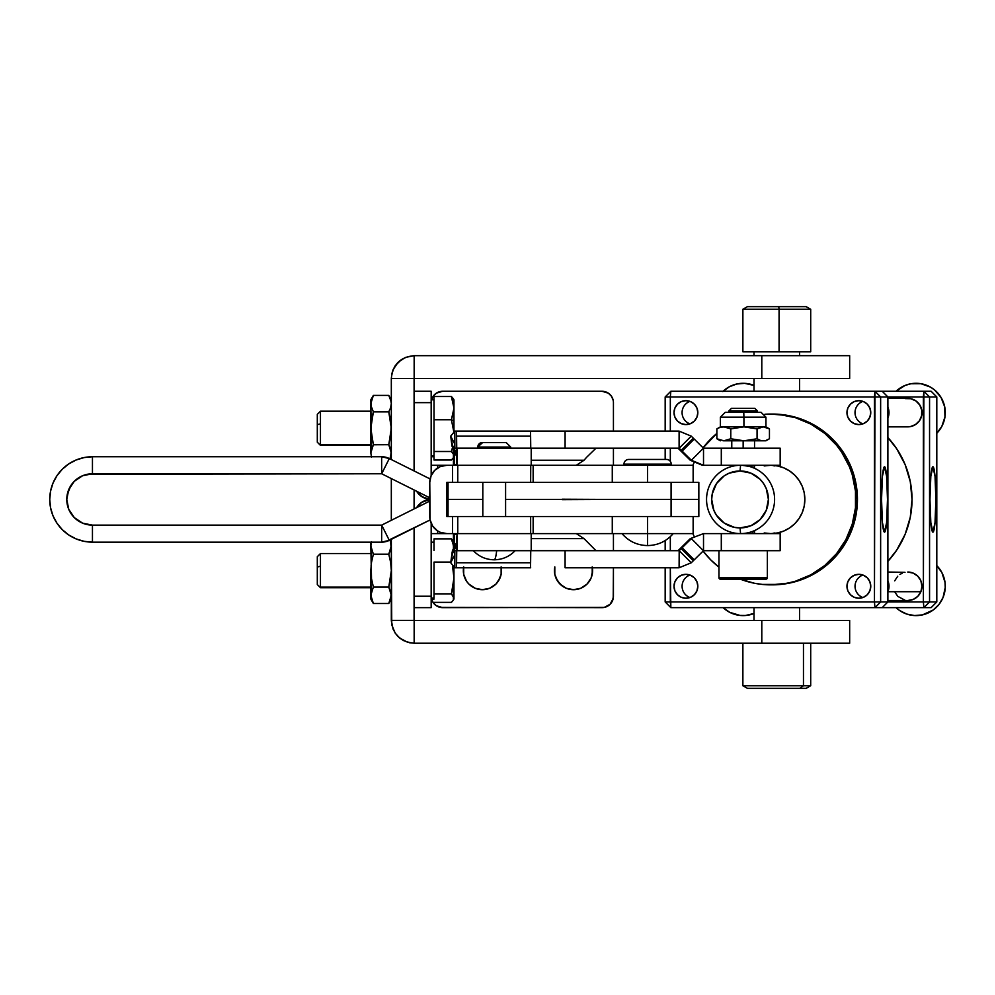 <?xml version="1.0" encoding="UTF-8"?>
<svg xmlns="http://www.w3.org/2000/svg" width="995" height="995" viewBox="0 0 995 995"><rect width="100%" height="100%" fill="white"/><g stroke="black" fill="none" stroke-linecap="round" stroke-linejoin="round"><path stroke-width="1.49" d="M530.546 465.287L612.273 465.287L533.146 465.287L533.146 482.364L533.146 465.287L531.218 465.287L531.206 448.198L457.202 448.198L456.73 465.287L456.73 448.198L531.206 448.198L531.218 465.287L457.202 465.287L531.218 465.287M530.745 465.287L530.646 482.364L452.551 482.364L452.551 465.287L457.202 465.287L456.73 448.185L457.202 465.287M780.167 550.695L780.167 533.606L721.3 533.606L721.3 550.695L780.167 550.695L703.515 550.695L694.211 559.837L682.135 547.747L681.252 548.631L693.328 560.707L694.211 559.837L682.135 547.747L679.187 550.67L678.092 550.67L680.17 548.631L678.018 550.695L679.187 550.67L679.1 567.772L691.264 562.76L679.187 550.67L679.1 567.772L565.085 567.772L565.085 550.695L679.1 550.695L531.206 550.695L531.218 533.606L457.202 533.606L457.202 550.695L595.968 550.67L584.015 538.631L531.218 538.631L584.015 538.631L595.968 550.67L531.218 550.67L531.206 533.606L533.146 533.606L533.146 516.529L533.146 533.606L530.546 533.606M448.048 482.364L448.048 516.529L448.048 482.364M446.854 516.529L446.854 482.364L446.854 516.529L530.633 516.529L452.551 516.529L452.551 533.606L452.551 516.529L446.854 516.529M457.24 465.287L452.551 465.287L452.551 482.364L698.838 482.364L530.646 482.364M531.206 533.606L446.854 533.606L440.312 532.313L437.365 530.733L432.651 526.019L430.101 519.863L429.765 482.364L429.765 516.529A17.077 17.077 90 0 0 446.854 533.606L437.626 533.606L437.626 530.907L437.626 533.606L431.233 533.606L437.626 533.606M457.24 533.606L446.854 533.606M452.551 465.287L437.626 465.287L452.551 465.287M429.765 482.364L431.071 475.834L434.778 470.287L440.312 466.58L446.854 465.287A17.077 17.077 90 0 0 429.765 482.364M452.551 482.364L446.854 482.364L452.551 482.364M448.048 533.606L452.551 533.606M719.932 427.402L716.873 428.882L716.873 438.77L716.873 428.882L720.38 426.855L743.924 426.855L743.924 417.179L720.38 417.179L743.924 417.179L743.762 412.328L725.218 412.328L743.762 412.328L743.924 417.179L765.939 417.179L743.924 417.179L743.924 426.855L765.939 426.855L720.38 426.855L720.38 417.179L725.218 412.328M757.394 412.328L757.394 410.885L728.925 410.885L728.925 412.328L728.925 410.885L757.394 410.885L754.857 408.348L731.462 408.348L728.925 410.885L731.462 408.348L754.857 408.348L757.394 410.885L757.394 412.328M743.153 440.797L743.153 448.198L743.165 440.797M482.811 482.364L482.811 516.529L482.811 482.364M505.597 516.529L505.597 482.364L505.597 516.529M731.773 465.287L731.773 466.444L731.773 465.287M731.773 532.449L731.773 533.606L731.773 532.449M754.546 533.606L754.546 530.596L754.546 533.606M754.546 467.227L754.546 465.287L754.546 467.227L742.121 465.287L754.546 467.227M767.356 577.734L767.356 550.695L767.356 577.734L718.962 577.734L767.356 577.734A1.418 1.418 0 0 1 765.939 579.165A1.418 1.418 0 0 0 767.356 577.734M718.962 550.695L718.962 577.734A1.418 1.418 0 0 0 720.38 579.165L765.939 579.165L720.38 579.165A1.418 1.418 0 0 1 718.962 577.734L718.962 550.695M496.667 550.695C495.995 556.628 495.174 559.663 494.204 559.799A28.469 3.371 -90 0 0 496.667 550.695M510.721 448.185L530.745 448.185L510.721 448.185L510.721 447.066L477.811 447.066A4.552 4.527 -90 0 1 482.326 442.514A4.552 4.527 90 0 0 477.811 447.066L477.811 448.198L477.687 447.066L482.699 442.514M454.814 567.772L454.814 550.695L456.444 550.695L456.444 567.772L454.814 567.772L454.814 550.695L456.879 550.67L454.814 550.695L456.444 550.695L456.444 567.772L454.814 567.772L450.71 562.76L452.414 550.708L456.543 542.623L452.414 550.708L452.464 553.63L456.506 545.72L452.464 553.63L450.71 562.76L454.814 567.772M780.13 533.606L703.515 533.606L703.515 550.695L703.515 533.606L721.3 533.606L721.3 550.695L703.44 550.708L691.363 538.631L703.44 550.708L691.264 562.76L679.1 567.772L565.085 567.772L565.085 550.695L530.683 550.695M456.531 543.929L452.016 552.76L456.531 543.929M454.814 554.725L450.71 562.76L454.814 554.725M453.446 548.693L453.446 533.606L453.446 548.693M454.479 533.606L454.479 545.534L454.479 533.606L456.655 534.775L454.479 533.606M541.74 533.606L533.146 533.606L541.74 533.606M584.015 538.631L576.292 533.606L584.015 538.631M595.968 550.67L597.535 550.695L595.968 550.67M530.683 567.772L456.444 567.772L456.593 538.631L456.444 567.772L530.459 567.772L530.609 562.76L530.459 567.772M703.515 533.606L690.281 538.631L703.515 533.606L690.281 538.631L681.04 547.747L690.281 538.631L703.515 533.606M680.17 548.631L681.04 547.747L680.17 548.631M682.135 547.747L691.363 538.631L682.135 547.747M679.187 550.67L681.252 548.631L693.328 560.707L691.264 562.76L679.187 550.67M530.609 562.76L456.593 562.76L530.609 562.76L530.745 550.708L515.062 550.708L530.745 550.695L530.609 562.76M473.346 550.708L456.73 550.708L456.593 562.76L456.593 538.631L456.73 550.708L473.346 550.708M456.593 538.631L456.73 550.695L457.202 533.606L456.593 538.631M457.202 533.606L456.73 550.695L515.124 550.695C509.39 556.628 502.425 559.663 494.204 559.799C485.983 559.663 479.018 556.628 473.334 550.695M531.206 550.695L515.124 550.695M505.572 442.514L482.289 442.514M477.811 447.066L510.684 447.066M510.721 447.066L506.156 442.514L482.326 442.514M477.687 448.185L456.73 448.185L456.593 460.262L456.444 448.198L454.814 448.198L456.444 448.198L456.444 431.121L454.814 431.121L454.814 448.198L456.879 448.223L454.814 448.198L454.814 431.121L450.71 436.146L452.016 446.146L452.464 445.262L456.506 453.185L452.464 445.262L450.71 436.146L454.814 444.168L450.71 436.146L454.814 431.121L456.444 431.121L456.444 448.223L456.444 431.121L530.459 431.121L530.609 436.146L530.459 431.121L456.444 431.121L456.593 436.146L530.609 436.146L530.745 448.185L530.609 436.146L456.593 436.146L456.73 465.287L456.593 436.146L456.73 448.198L477.687 448.185L477.687 447.066M691.264 436.146L693.328 438.186L681.252 450.262L679.187 448.223L691.264 436.146L703.44 448.185L691.363 460.262L690.281 460.262L678.092 448.223L679.187 448.223L691.363 460.262L682.135 451.145L694.211 439.069L703.44 448.185L691.363 460.262L690.281 460.262L678.018 448.198L679.187 448.223L691.264 436.146L679.1 431.121L691.264 436.146M703.515 448.198L780.13 448.198L721.3 448.198L721.3 465.287L780.13 465.287L703.515 465.287L691.363 460.262L703.515 465.287L703.515 448.198L721.3 448.198L721.3 465.287L703.515 465.287L703.515 448.198M693.328 438.186L681.252 450.262L682.135 451.145L694.211 439.069L693.328 438.186M702.433 465.287L690.281 460.262M530.683 431.121L565.085 431.121L565.085 448.198L679.1 448.198L679.1 431.121L679.1 448.198L531.218 448.198M530.683 448.198L565.085 448.198L565.085 431.121L679.1 431.121L530.459 431.121M595.968 448.223L531.218 448.223L597.535 448.198L595.968 448.223L586.577 457.339L595.968 448.223M584.015 460.262L531.218 460.262L584.015 460.262L576.292 465.287L584.015 460.262L586.577 457.339L584.015 460.262M456.655 464.118L454.479 465.287L456.655 464.118M456.543 456.282L452.016 446.146L456.543 456.282M454.479 453.359L454.479 465.287L453.72 450.747M453.446 465.287L453.446 450.2L453.446 465.287M760.852 412.328L743.153 412.328M765.926 440.797L723.825 440.797L716.873 438.77L723.825 440.797L730.778 438.77L730.778 428.882L723.825 426.855L720.305 427.402L722.059 426.992L725.591 426.992L730.778 428.882L743.924 426.855L757.058 428.882L763.252 426.855L769.446 428.882L765.939 426.855L765.939 417.179L761.088 412.328L743.762 412.328M724.646 426.992L723.067 426.855M723.825 440.797L743.924 440.797L730.778 438.77L723.825 440.797M719.932 440.25L716.873 438.77L720.38 440.797M723.067 440.797L724.646 440.661M769.446 428.882L769.446 438.77L765.939 440.797L743.924 440.797L757.058 438.77L757.058 428.882L743.924 426.855L730.778 428.882L730.778 438.77L743.924 440.797L757.058 438.77L760.118 440.25L757.058 438.77L757.058 428.882L763.252 426.855L766.374 427.402L769.446 428.882L769.446 438.77L766.374 440.25L769.446 438.77M475.125 588.244L468.931 584.102L466.555 581.217L463.707 574.339L463.707 566.901L463.707 574.339L466.555 581.217L468.931 584.102L475.125 588.244L482.426 589.699A19.079 19.079 0 0 1 463.558 567.772M566.217 588.244L560.036 584.102L555.894 577.921L554.812 574.339L554.812 566.901L554.812 574.339L557.66 581.217L562.921 586.478L566.217 588.244L573.518 589.699A19.079 19.079 0 0 1 554.663 567.772M693.142 516.529L693.142 533.606L647.596 533.606L647.596 545.571L647.596 533.606L612.273 533.606L612.273 516.529L612.273 533.606L647.596 533.606L647.596 516.529L647.596 533.606L693.092 533.606M431.171 523.32L431.171 607.634L431.171 596.241L414.094 596.241L414.094 527.947L414.094 596.241L414.094 527.947L414.094 596.241L431.171 596.241L431.171 523.32M612.572 600.594L613.43 596.241L613.43 567.772L613.218 598.468L610.097 604.288L604.263 607.41L442.626 607.634L436.295 605.706L433.148 602.572L431.457 598.468L432.104 600.594M431.233 542.151L431.233 533.606L431.233 542.151M613.43 533.606L613.43 550.695L613.43 533.606M478.694 589.326L482.426 589.699L489.714 588.244L495.908 584.102L498.284 581.217L501.132 574.339L501.132 566.901L501.132 574.339M569.799 589.326L573.518 589.699L580.819 588.244L587.013 584.102L591.142 577.921L592.597 570.62L592.224 566.901L592.224 574.339M613.43 596.241A11.393 11.393 0 0 1 602.05 607.634L440.399 607.41M611.515 602.572L610.097 604.288M608.368 605.706L604.263 607.41M438.26 606.763L436.295 605.706M434.566 604.288L433.148 602.572M501.281 567.772A19.079 19.079 0 0 1 482.426 589.699L489.714 588.244L493.022 586.478M495.908 584.102L500.037 577.921M592.386 567.772A19.079 19.079 0 0 1 573.518 589.699L580.819 588.244L584.115 586.478M587.013 584.102L591.142 577.921M448.048 499.453L478.782 499.453L448.048 499.453M562.187 499.229L613.43 499.453L562.187 499.677M431.233 523.445L431.233 533.606L431.233 523.445M612.273 533.606L533.146 533.606L533.146 516.529M429.765 499.515L421.706 502.338L416.606 507.661A17.139 17.139 0 0 1 429.765 499.515M419.119 504.465L416.606 507.661M414.094 607.634L431.171 607.634L414.094 607.634M442.626 607.634A11.393 11.393 0 0 1 431.594 599.089M799.557 620.445L799.557 607.634L799.557 620.445M754.011 607.634L754.011 620.445L754.011 607.634M754.011 378.461L754.011 391.271L754.011 378.461M799.557 391.271L799.557 378.461L799.557 391.271M806.124 306.659L778.762 306.659L779.073 309.271L742.879 309.271L779.073 309.271L778.762 306.659L747.382 306.659L742.879 309.271L742.879 351.782L779.073 351.782L779.073 309.271L810.701 309.271L779.073 309.271L779.073 351.782L810.701 351.782L810.701 309.271L806.186 306.659L747.456 306.659M754.011 351.782L754.011 355.675L754.011 351.782M799.557 355.675L799.557 351.782L799.557 355.675M693.092 465.287L665.531 465.287L665.531 464.143L665.531 465.287L647.596 465.287L647.596 482.364L647.596 465.287L612.273 465.287L612.273 482.364L612.273 465.287L693.142 465.287L693.142 482.364M629.661 464.143L629.661 465.287L629.661 464.143M628.666 459.454A4.701 4.701 0 0 0 623.964 464.143L671.227 464.143A4.701 4.701 0 0 0 666.526 459.454A4.701 4.701 0 0 1 671.227 464.143L623.964 464.143A4.701 4.701 0 0 1 628.666 459.454L666.526 459.454M373.324 444.777L388.771 444.715L391.321 428.273L388.771 411.843L373.361 411.843L370.824 428.273L373.361 444.715L370.824 452.936L371.508 457.091L370.824 452.936L370.824 403.622L371.508 407.788L370.824 399.803L370.998 405.711L373.361 411.843L388.771 411.843L391.147 424.106L390.786 435.549M370.824 411.196L320.452 411.196L320.452 444.777L370.824 444.777L320.452 444.777L320.452 411.196L317.305 414.355L317.305 424.666L320.452 423.845L317.305 424.666L317.305 442.166M370.824 587.697L320.452 587.697L317.305 584.55L317.305 556.727L320.452 553.543L370.824 553.543L320.452 553.543L320.452 587.112L370.824 587.112L320.452 587.112L320.452 553.543L317.305 556.69L317.305 567.013L320.452 566.192L317.305 567.013L317.305 584.513M452.588 566.565L453.956 577.971L453.956 567.598M431.171 598.119L434.019 598.119L431.171 598.119M747.469 688.341L799.918 688.341L803.462 685.729L742.879 685.729L803.462 685.729L803.462 643.218L803.462 685.729L799.918 688.341L806.186 688.341L810.701 685.729L803.462 685.729L810.701 685.729L810.701 643.218M453.434 457.625L451.407 460.038L434.019 460.038L434.019 455.772L431.171 455.772L434.019 455.772L434.019 451.506L451.407 451.506L453.77 454.69M453.956 431.295L453.956 420.897L451.407 419.753L453.77 431.594M371.346 563.344L370.824 570.62L371.508 562.312L370.824 570.62L371.508 578.928L370.824 542.151L370.998 548.058L373.361 554.178L371.508 562.312L373.361 554.178L388.771 554.178L390.637 562.312L388.771 554.178L391.321 545.845M373.324 587.125L370.824 595.271L373.361 603.492L388.771 603.492L391.321 595.271L388.771 587.062L373.361 587.062L371.346 577.896L373.361 587.062L388.771 587.062L391.321 570.62L390.637 562.312L391.321 570.62L388.771 587.062L390.786 577.896M389.94 540.024L391.147 543.892L389.94 540.024M371.508 541.827L370.824 545.969L371.508 541.827L370.824 545.969L371.508 578.928L371.11 565.235M388.771 587.062L391.147 593.194L390.674 599.313M390.637 578.928L391.035 575.968M391.309 545.621L390.637 550.111L391.321 545.969L390.637 541.827L391.11 548.22M390.637 550.123L388.771 554.178L373.361 554.178L371.508 562.312L373.361 554.178L370.824 545.969M370.899 544.613L370.998 543.892M371.322 591.726L371.147 592.435M371.844 600.383L371.583 599.662M453.956 431.979L453.956 399.803L453.77 411.084L451.407 419.753L453.956 420.897L453.956 408.137L451.407 419.753L453.757 431.382M453.956 400.052L453.956 400.786M452.377 447.974L451.407 451.506L453.434 453.907M453.26 402.938L453.77 401.868M453.26 398.622L451.407 396.52L453.956 408.137L451.407 396.52L434.019 396.52L451.407 396.52L453.77 399.691M452.377 447.961L451.407 451.506L434.019 451.506L434.019 460.038L451.407 460.038L453.26 457.924M434.019 451.506L434.019 419.753L451.407 419.753L434.019 419.753L434.019 396.52L434.019 451.506M414.094 508.905L414.094 489.988L414.094 508.905M849.668 378.461L849.668 355.675L761.797 355.675L761.797 378.461L849.668 378.461L414.156 378.461L414.094 470.946L414.094 378.51L391.321 378.51L391.321 459.566L391.321 378.51C392.689 364.655 400.301 357.043 414.156 355.675L405.413 357.416L414.156 355.675L414.156 378.461L391.321 378.51M395.164 633.069L398.012 636.526L403.385 640.519L409.691 642.782L414.156 643.218C400.301 641.85 392.689 634.238 391.321 620.382L414.156 620.445L414.156 643.218L407.527 642.235L399.667 638.031L395.164 633.069L391.756 624.835L391.321 539.327L391.321 620.382L414.094 620.382L414.094 596.241L414.156 620.445L849.618 620.445M849.668 355.675L414.156 355.675L414.156 378.461L761.797 378.461L761.797 355.675L414.156 355.675M414.156 643.218L414.156 620.445L761.797 620.445L761.797 643.218L849.668 643.218L849.668 620.445L761.797 620.445L761.797 643.218L414.156 643.218L849.618 643.218M391.321 520.298L391.321 478.595L391.321 520.298M391.321 620.382L393.062 629.126M401.47 359.531L395.164 365.824L393.062 369.779L398.012 362.367L405.413 357.416M391.756 374.058L393.062 369.779M742.879 643.218L742.879 685.729L747.382 688.341L806.099 688.341M434.019 550.484L434.019 538.867L451.407 538.867L434.019 538.867L434.019 550.484M434.019 577.971L434.019 562.088L450.847 562.088L434.019 562.088L434.019 593.853L434.019 577.971M434.019 598.119L434.019 593.853L451.407 593.853L434.019 593.853L434.019 598.119M453.77 542.039L451.407 538.867L453.434 545.422M452.588 566.553L453.956 577.971L451.407 593.853L453.956 598.119L453.26 600.271L451.407 602.373L434.019 602.373L451.407 602.373L453.26 600.271M453.26 540.969L451.407 538.867L453.434 545.409M453.26 545.285L453.77 544.215L453.26 545.285M453.26 586.005L451.407 593.853L453.956 598.119L453.956 577.971L453.26 586.005M453.372 600.097L453.956 566.889M453.956 599.089L453.956 598.119M370.824 599.089L370.824 595.271L370.824 599.089L373.361 603.492L371.508 599.425L373.361 603.492L388.771 603.492L390.625 599.45M390.637 562.312L388.771 554.178L390.637 562.312L388.771 554.178L391.147 548.058M370.824 595.271L370.824 570.62L371.11 597.933M370.824 569.488L370.824 570.62M390.637 591.129L391.321 595.271L390.637 599.425M390.575 541.628L390.065 540.297M391.147 543.879L390.637 541.815M371.508 599.438L370.998 597.361M390.637 457.091L391.147 450.847L390.637 448.795L391.321 452.936L389.94 458.869L391.321 452.936L388.771 444.715L373.361 444.715L370.998 432.452M389.94 458.869L390.625 457.128L389.94 458.869M390.637 448.795L388.771 444.715L390.637 436.594L388.771 444.715M371.147 450.101L370.998 424.094L373.361 411.843L371.508 419.965L373.361 411.843L370.998 405.711L371.508 399.468L373.361 395.401L388.771 395.401L390.637 399.468L388.771 395.401L373.361 395.401L370.824 403.622L371.11 422.887M371.346 435.549L370.824 427.153M391.321 403.51L390.625 407.788L391.321 403.622L390.637 399.48L391.309 403.273M390.637 407.776L388.771 411.843L390.625 407.788L388.771 411.843L390.637 419.977L388.821 411.768M391.035 433.621L390.637 436.581M388.771 395.401L391.147 401.545L388.771 395.401L391.321 399.803M390.575 399.281L390.065 397.95M391.147 401.532L390.637 399.468M391.147 424.094L391.035 422.937M370.824 452.936L373.361 444.715L371.322 449.379M370.824 403.622L371.508 407.776L370.824 403.622L373.361 395.401L370.824 399.803M320.452 411.196L317.305 414.355L317.305 442.203L320.452 445.362L370.824 445.362M431.594 399.803A11.393 11.393 0 0 1 442.626 391.271L602.05 391.271A11.393 11.393 0 0 1 613.43 402.652L613.43 431.121L613.43 402.652M431.171 391.271L414.094 391.271L431.171 391.271L431.171 402.652L431.171 391.271M414.094 402.652L431.171 402.652L431.171 475.585L431.171 402.652L414.094 402.652M429.765 499.39A17.139 17.139 0 0 1 416.606 491.244L421.706 496.555L429.765 499.39M419.119 494.428L424.678 498.147L427.887 499.117M437.626 467.986L437.626 465.287L431.233 465.287L431.233 475.448L431.233 456.742L431.233 465.287L437.626 465.287L437.626 467.986M613.43 448.198L613.43 465.287L613.43 448.198M432.104 398.298L431.457 400.438L433.148 396.321L436.295 393.187L442.626 391.271L602.05 391.271L608.368 393.187L611.515 396.321L613.218 400.438L612.572 398.298M602.05 391.271L604.263 391.483M606.403 392.129L608.368 393.187M610.097 394.605L611.515 396.321M433.148 396.321L434.566 394.605M436.295 393.187L440.399 391.483M742.954 351.782L810.626 351.782M689.958 423.87A11.952 11.903 90 0 1 689.958 401.371A11.952 11.903 -90 0 0 689.958 423.87M685.916 424.579A11.952 11.903 90 0 1 674.013 412.614A11.952 11.903 90 0 1 685.916 400.662L690.48 401.57L694.336 404.169L696.923 408.037L697.831 412.614L696.923 417.191L694.336 421.072L690.48 423.659L685.916 424.579L681.364 423.659L677.495 421.072L674.921 417.191L674.013 412.614L674.921 408.037L677.495 404.169L681.364 401.57L685.916 400.662A11.952 11.903 90 0 1 697.831 412.614A11.952 11.903 90 0 1 685.916 424.579M862.901 423.87A11.952 11.903 90 0 1 862.901 401.371A11.952 11.903 -90 0 0 862.901 423.87M858.859 424.579A11.952 11.903 90 0 1 846.956 412.614A11.952 11.903 90 0 1 858.859 400.662L863.411 401.57L867.279 404.169L869.854 408.037L870.762 412.614L869.854 417.191L867.279 421.072L863.411 423.659L858.859 424.579L854.307 423.659L850.439 421.072L847.852 417.191L846.956 412.614L847.852 408.037L850.439 404.169L854.307 401.57L858.859 400.662A11.952 11.903 90 0 1 870.762 412.614A11.952 11.903 90 0 1 858.859 424.579M862.901 597.522A11.952 11.903 90 0 1 862.901 575.035A11.952 11.903 -90 0 0 862.901 597.522M858.859 598.231A11.952 11.903 90 0 1 846.956 586.279A11.952 11.903 90 0 1 858.859 574.326L863.411 575.234L867.279 577.821L869.854 581.702L870.762 586.279L869.854 590.856L867.279 594.736L863.411 597.323L858.859 598.231L854.307 597.323L850.439 594.736L847.852 590.856L846.956 586.279L847.852 581.702L850.439 577.821L854.307 575.234L858.859 574.326A11.952 11.903 90 0 1 870.762 586.279A11.952 11.903 90 0 1 858.859 598.231M932.924 466.742L930.822 476.319L929.952 499.453L930.822 522.574L932.924 532.151A32.711 2.973 -90 0 1 932.651 532.014A32.711 2.973 -90 0 1 929.952 499.453A32.711 2.973 -90 0 1 932.651 466.879A32.711 2.973 -90 0 1 932.924 466.742A32.711 2.973 -90 0 1 935.897 499.453A32.711 2.973 -90 0 1 932.924 532.151L935.026 522.574L935.897 499.453L935.026 476.319L932.924 466.742M884.518 466.742L882.416 476.319L881.545 499.453L882.416 522.574L884.518 532.151A32.711 2.973 -90 0 1 884.256 532.014A32.711 2.973 -90 0 1 881.545 499.453A32.711 2.973 -90 0 1 884.256 466.879A32.711 2.973 -90 0 1 884.518 466.742A32.711 2.973 -90 0 1 887.49 499.453A32.711 2.973 -90 0 1 884.518 532.151L886.62 522.574L887.49 499.453L886.62 476.319L884.518 466.742M689.958 597.522A11.952 11.903 90 0 1 689.958 575.035A11.952 11.903 -90 0 0 689.958 597.522M685.916 598.231A11.952 11.903 90 0 1 674.013 586.279A11.952 11.903 90 0 1 685.916 574.326L690.48 575.234L694.336 577.821L696.923 581.702L697.831 586.279L696.923 590.856L694.336 594.736L690.48 597.323L685.916 598.231L681.364 597.323L677.495 594.736L674.921 590.856L674.013 586.279L674.921 581.702L677.495 577.821L681.364 575.234L685.916 574.326A11.952 11.903 90 0 1 697.831 586.279A11.952 11.903 90 0 1 685.916 598.231M887.888 561.329A91.105 90.719 -90 0 0 887.888 437.564L896.744 448.832L905.127 464.59L910.288 481.679L912.029 499.453L910.288 517.226L905.127 534.315L896.744 550.061L887.888 561.329M723.104 391.271A29.328 29.203 90 0 1 754.011 385.413A29.328 29.203 -90 0 0 743.427 383.299A29.328 29.203 90 0 1 754.011 385.413L744.608 383.336L736.673 384.02L729.223 386.819L722.805 391.545M887.938 410.127L887.888 410.127A14.228 14.179 90 0 1 887.888 415.375A14.228 14.179 -90 0 0 887.888 409.853A14.228 14.179 90 0 1 887.938 410.127L887.938 410.127M888.348 410.127L888.348 410.127A14.228 14.179 90 0 1 887.888 416.98A14.228 14.179 -90 0 0 887.888 408.248A14.228 14.179 90 0 1 888.348 410.127M888.025 410.127A14.228 14.179 90 0 1 887.888 415.81A14.228 14.179 -90 0 0 887.888 409.43A14.228 14.179 90 0 1 888.025 410.127M888.759 410.127L888.759 410.127A14.228 14.179 90 0 1 887.888 418.111A14.228 14.179 -90 0 0 887.888 407.129A14.228 14.179 90 0 1 888.759 410.127M888.436 410.127A14.228 14.179 90 0 1 887.888 417.253A14.228 14.179 -90 0 0 887.888 407.975A14.228 14.179 90 0 1 888.436 410.127M887.888 426.855L907.776 426.855A14.228 14.179 -90 0 0 910.263 426.631L887.888 426.631L907.49 426.855M944.093 404.393A28.283 28.159 90 0 1 944.877 407.664A28.283 28.159 -90 0 0 944.131 404.542L944.044 404.244A29.328 29.203 90 0 1 936.805 433.26A29.328 29.203 -90 0 0 916.072 383.299A29.328 29.203 90 0 1 944.044 404.244M896.047 391.271A29.328 29.203 90 0 1 910.935 383.747L920.947 383.709L930.375 387.055L934.529 389.903L941.071 397.49L944.69 406.855L944.951 416.905L941.805 426.445L936.805 433.26A29.328 29.203 90 0 0 910.935 383.747L905.114 385.426L896.047 391.271M887.888 589.463A14.228 14.179 -90 0 0 887.888 583.095A14.228 14.179 90 0 1 887.888 589.463M887.888 583.518A14.228 14.179 90 0 1 887.888 589.04A14.228 14.179 -90 0 0 887.888 583.518M887.888 590.918A14.228 14.179 -90 0 0 887.888 581.64A14.228 14.179 90 0 1 887.888 590.918M887.888 581.913A14.228 14.179 90 0 1 887.888 590.644A14.228 14.179 -90 0 0 887.888 581.913M887.888 600.507L907.776 600.507A14.228 14.179 -90 0 0 920.872 591.714L887.913 591.714A14.228 14.179 -90 0 0 887.888 580.781A14.228 14.179 90 0 1 887.913 591.714L920.872 591.714A14.228 14.179 -90 0 0 907.776 572.038L913.186 573.12L917.788 576.204L920.872 580.819L921.955 586.266L920.872 591.714L917.813 596.328L913.211 599.425L907.788 600.507M944.093 578.058A28.283 28.159 90 0 1 944.093 594.5M943.049 597.473A29.328 29.203 -90 0 0 936.805 565.633A29.328 29.203 90 0 1 943.049 597.473L943.049 597.473A29.328 29.203 90 0 1 916.507 615.594A29.328 29.203 -90 0 0 943.049 597.473L939.031 604.375L933.322 609.935L922.502 614.873L914.567 615.557L906.756 614.077L899.629 610.52L896.047 607.634A29.328 29.203 90 0 0 943.049 597.473L943.049 597.473A29.328 29.203 90 0 0 936.805 565.633L941.917 572.66L945.001 582.386L945.238 587.51L943.049 597.473M944.044 594.649L944.131 594.351A28.283 28.159 -90 0 0 944.131 578.194L944.044 577.908M770.839 584.849L772.394 584.849A85.408 85.048 -90 0 0 857.441 499.453A85.408 85.048 -90 0 0 772.394 414.044L770.839 414.044A85.408 85.048 90 0 1 855.887 499.453A85.408 85.048 90 0 1 740.305 579.165L754.247 583.219L762.493 584.438L780.727 584.438L797.082 581.179L812.48 574.774L826.347 565.471L838.138 553.63L847.404 539.713L853.785 524.241L855.812 516.106L857.441 499.453L855.812 482.786L850.961 466.767L843.113 452.004L832.529 439.056L819.644 428.435L804.943 420.537L788.985 415.686L770.839 414.044L779.172 414.455L795.527 417.713L810.925 424.131L824.793 433.422L836.584 445.262L841.559 452.004L849.419 466.767L852.23 474.652L855.476 491.082L855.476 507.823L852.23 524.241L845.85 539.713L836.584 553.63L824.793 565.471L810.925 574.774L795.527 581.179L787.431 583.219L770.839 584.849M670.841 607.634L882.217 607.634L874.966 607.634L874.456 601.938L874.456 396.955L670.319 396.955L670.319 431.121L670.319 396.955L665.17 396.955L665.17 431.121L665.17 396.955L670.319 396.955L670.841 391.271L665.17 396.955L670.841 391.271L670.319 396.955L874.456 396.955L874.966 391.271L670.841 391.271L874.966 391.271L874.456 601.938L670.319 601.938L880.637 601.938L880.637 396.955L887.888 396.955L887.888 601.938L880.637 601.938L880.637 396.955L874.456 396.955L880.637 396.955L874.966 391.271L882.217 391.271L874.966 391.271L880.637 396.955L887.888 396.955L887.888 601.938L882.217 607.634L931.133 607.634L923.882 607.634L923.372 601.938L923.372 396.955L887.888 396.955L923.372 396.955L923.882 391.271L882.217 391.271L887.888 396.955L882.217 391.271L923.882 391.271L923.372 601.938L887.888 601.938L882.217 607.634L923.882 607.634L929.554 601.938L929.554 396.955L936.805 396.955L936.805 601.938L929.554 601.938L929.554 396.955L923.372 396.955L929.554 396.955L923.882 391.271L931.133 391.271L923.882 391.271L929.554 396.955L936.805 396.955L936.805 601.938L931.133 607.634L936.805 601.938L923.372 601.938L929.554 601.938L923.882 607.634L923.372 601.938L874.456 601.938L874.966 607.634L880.637 601.938L874.966 607.634L670.841 607.634L670.319 567.772L670.319 601.938L665.17 601.938L670.319 601.938L670.841 607.634L665.17 601.938L670.841 607.634M665.17 448.198L665.17 459.454L665.17 448.198M665.17 540.571L665.17 550.695L665.17 540.571M665.17 567.772L665.17 601.938L665.17 567.772M670.319 448.198L670.319 461.381L670.319 448.198M670.319 464.143L670.319 465.287L670.319 464.143M670.319 536.653L670.319 550.695L670.319 536.653M718.962 567.125A85.408 85.048 90 0 1 703.079 551.068L710.691 559.837L718.962 567.125M693.901 535.87A85.408 85.048 90 0 1 692.881 533.606L693.901 535.87M692.881 465.287A85.408 85.048 90 0 1 693.901 463.023L692.881 465.287M703.079 447.825A85.408 85.048 90 0 1 716.873 433.434L703.079 447.825M764.944 414.243A85.408 85.048 90 0 1 770.839 414.044L764.944 414.243M764.197 532.959L770.839 533.606L777.468 532.959L783.849 531.007L789.731 527.847L794.893 523.606L799.122 518.432L802.268 512.524L804.209 506.107L804.855 499.453L804.209 492.786L802.268 486.368L799.122 480.473L794.893 475.287L789.731 471.045L783.849 467.886L777.468 465.946L770.839 465.287L764.197 465.946M905.288 398.609L910.823 398.721L915.885 400.948L919.716 404.953L921.731 410.127L921.619 415.674L919.405 420.761L915.412 424.604L910.263 426.631A14.228 14.179 -90 0 0 907.776 398.386L887.888 398.386M905.027 600.246L897.764 596.353L894.679 591.739M894.679 580.844L897.739 576.217M899.89 574.451L902.341 573.132M905.002 572.324L887.888 572.038M931.133 391.271L936.805 396.955L931.133 391.271M944.044 420.997L944.131 420.698A28.283 28.159 -90 0 0 944.877 407.664A28.283 28.159 90 0 1 944.093 420.848M754.011 613.48A29.328 29.203 90 0 1 744.024 615.582A29.328 29.203 -90 0 0 754.011 613.48L745.429 615.507L740.019 615.432L729.696 612.323L723.104 607.634A29.328 29.203 90 0 0 754.011 613.48M770.839 465.287A34.166 34.017 90 0 1 804.855 499.453A34.166 34.017 90 0 1 770.839 533.606M775.752 465.648L774.035 465.946M774.035 532.959L775.752 533.258M371.346 420.997L370.824 428.273M740.566 465.287L740.056 470.983A28.469 28.345 90 0 1 768.401 499.453A28.469 28.345 90 0 1 740.056 527.922L740.566 533.606A34.166 34.017 -90 0 0 774.595 499.453A34.166 34.017 -90 0 0 740.566 465.287A34.166 34.017 90 0 1 774.595 499.453A34.166 34.017 90 0 1 740.566 533.606A34.166 34.017 90 0 1 706.549 499.453A34.166 34.017 90 0 1 740.566 465.287A34.166 34.017 -90 0 0 706.549 499.453A34.166 34.017 -90 0 0 740.566 533.606L740.056 527.922L734.521 527.375L724.298 523.121L716.475 515.261L713.863 510.348L711.699 499.453L712.246 493.893L716.475 483.632L724.298 475.772L729.198 473.147L740.056 470.983L750.902 473.147L760.105 479.316L763.625 483.632L766.25 488.557L768.401 499.453L766.25 510.348L760.105 519.577L750.902 525.746L740.056 527.922A28.469 28.345 90 0 1 711.699 499.453A28.469 28.345 90 0 1 740.056 470.983L740.566 465.287M753.563 531.865L752.394 532.176L753.563 531.865M750.839 532.561L748.949 532.959L750.839 532.561M746.81 533.295L744.496 533.531L746.81 533.295M742.121 533.606L744.496 533.531L742.121 533.606M698.838 499.502L698.838 516.529L530.646 516.529L671.078 516.529L671.078 499.502L505.597 499.502L671.078 499.502L671.078 516.529L698.838 516.529L698.838 499.502L671.078 499.502L698.838 499.502M429.765 501.082A17.077 17.077 0 0 0 429.305 501.306L429.765 502.251L429.765 501.082L381.682 525.124L389.294 540.347A17.077 17.077 0 0 1 381.645 542.151L92.448 542.151L92.448 525.124L82.622 523.171L74.302 517.611L68.73 509.278L66.777 499.453L68.73 489.627L74.302 481.294L82.622 475.722L92.448 473.769L92.448 456.742L84.127 457.563L76.117 460.001L68.73 463.944L62.262 469.254L56.951 475.722L52.996 483.11L50.571 491.12L49.75 499.453L50.571 507.773L52.996 515.796L56.951 523.171L62.262 529.638L68.73 534.949L76.117 538.904L84.127 541.33L92.448 542.151L381.645 542.151L389.294 540.347L381.682 525.124L381.645 542.151L381.645 525.124L92.448 525.124L92.448 542.151A42.698 42.698 0 0 1 49.75 499.453A42.698 42.698 0 0 1 92.448 456.742L92.448 473.769L381.645 473.769L381.645 456.742L92.448 456.742L381.645 456.742L381.682 473.769L389.294 458.546L381.645 456.742A17.077 17.077 0 0 1 389.294 458.546L381.682 473.769L429.765 497.811A17.077 17.077 0 0 1 429.305 497.587L429.765 496.654L429.305 497.587L381.682 473.769L87.448 474.267M448.048 499.39L482.811 499.39L448.048 499.39M505.597 499.39L698.838 499.39L671.078 499.39L671.078 482.364L671.078 499.39L505.597 499.39M482.811 499.502L448.048 499.502L482.811 499.502M62.262 529.638L56.951 523.171M52.996 515.796L50.571 507.773L49.75 499.453L50.571 491.12L52.996 483.11M56.951 475.722L62.262 469.254L68.73 463.944M71.105 485.187L67.262 494.44M74.302 517.611L82.622 523.171M87.448 524.639L92.448 525.124A25.683 25.683 0 0 1 66.777 499.453A25.683 25.683 0 0 1 92.448 473.769M430.114 478.956L389.294 458.546L430.114 478.956M389.294 540.347L430.114 519.937L385.575 541.69M429.305 501.306L381.682 525.124L92.448 525.124M533.146 465.287L533.146 482.364M457.762 482.364L457.762 465.287M457.762 533.606L457.762 516.529M530.646 533.606L530.646 516.529M754.546 448.198L754.546 440.797M453.434 548.705L453.434 533.606M454.479 545.534L453.72 548.145M780.167 448.198L780.167 465.287M453.434 450.2L453.434 465.287M731.773 448.198L731.773 440.797M621.974 533.606C628.753 541.379 637.297 545.36 647.596 545.571C657.906 545.36 666.439 541.379 673.217 533.606M434.019 542.151L431.171 542.151M434.019 399.803L431.171 399.803M391.321 599.089L388.771 603.492L391.321 599.089M453.372 457.75L453.956 456.742M453.372 398.796L453.956 399.803M434.019 456.742L431.171 456.742M434.019 599.089L431.171 599.089M453.372 541.143L453.956 542.151M391.321 542.151L390.052 539.962M391.321 456.742L390.052 458.931M698.838 482.364L698.838 499.39"/></g></svg>
